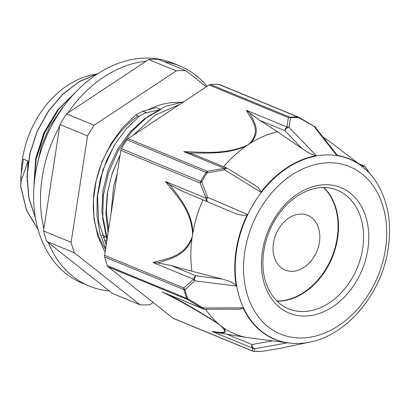 <?xml version="1.0" encoding="UTF-8"?>
<svg xmlns="http://www.w3.org/2000/svg" width="410" height="410" viewBox="0 0 410 410"><rect width="100%" height="100%" fill="white"/><g stroke="black" fill="none" stroke-linecap="round" stroke-linejoin="round"><path stroke-width="0.61" d="M38.043 229.467L26.537 210.176L20.823 186.514L21.012 181.456L27.993 160.981L23.442 159.106L20.772 176.961L20.818 186.514M20.69 186.463L26.455 210.258L38.089 229.62M97.939 73.595L79.827 81.221L62.925 93.977L48.349 111.089L37.038 131.436L29.766 153.729L26.978 176.536L28.915 198.394L35.434 217.915M77.797 89.959L58.937 108.758L44.521 132.799L35.911 159.803L33.948 187.257M105.949 243.96L106.385 243.776M97.698 73.754L79.694 81.436L62.904 94.182L48.431 111.233L37.182 131.472L29.935 153.642L27.116 176.326L28.982 198.091L35.373 217.561M77.116 90.646L58.753 109.234L44.675 132.809L36.172 159.234L34.03 186.15M36.915 166.147L41.436 145.904L49.841 126.265L61.515 108.86L64.119 105.826M106.687 241.833L105.155 242.361M105.821 236.596L103.146 237.764M142.798 111.207L135.751 114.954L139.205 116.368A22.155 17.64 -76.3 0 1 146.554 112.745L160.781 109.501L144.443 118.844L129.637 132.527L117.316 149.778L108.214 169.52L102.951 190.578L101.823 211.668L107.22 238.394M111.592 210.125L115.881 182.383M106.969 240.004L102.741 218.714L103.279 195.785L108.517 172.702L118.1 150.926L131.379 131.861L147.487 116.706L165.358 106.446L183.823 101.711M105.078 252.232L97.964 236.683L94.008 219.017L93.403 200.024L96.145 180.549L102.09 161.478L110.982 143.674L122.37 127.915L135.751 114.954M108.081 232.818L105.867 213.779L107.21 193.822L112.043 173.917L120.12 154.995M133.245 135.172L155.18 115.143L179.816 104.36M105.662 248.434L99.845 232.813L96.97 215.486L97.18 197.143L100.424 178.534L106.564 160.443L115.353 143.602L126.377 128.704L139.205 116.379M160.781 109.501L156.23 107.625L142.798 111.197L146.554 112.745M108.583 229.549L106.344 211.278L107.599 192.1L112.284 172.974L120.14 154.837M106.262 244.57L98.661 221.959L97.508 196.303L102.864 169.981L114.216 145.463M117.219 173.727L113.642 186.176L110.936 214.348M27.993 160.981L27.132 181.492M104.468 240.88L106.979 239.932M75.583 92.219L57.61 109.967L43.86 132.768L35.716 158.45L33.968 184.536M66.517 113.877L148.671 59.522L176.264 70.884L94.11 125.24L66.517 113.877A121.052 90.723 -67.6 0 0 59.973 124.543L87.566 135.905L71.114 242.289L43.516 230.927L59.973 124.543M140.076 304.83L112.483 293.468L46.786 241.439L74.379 252.801L140.076 304.83A121.052 90.723 -67.6 0 0 149.886 304.676L153.166 302.503M206.363 86.797L186.073 70.73L158.48 59.368A121.052 90.723 -67.6 0 0 148.671 59.522M46.786 241.439A121.052 90.723 -67.6 0 1 43.516 230.927M74.379 252.801A121.052 90.723 -67.6 0 1 71.114 242.289M176.264 70.884A121.052 90.723 -67.6 0 1 186.073 70.73M87.566 135.905A121.052 90.723 -67.6 0 1 94.11 125.24M21.31 172.507A86.828 65.072 -67.6 0 1 97.272 74.031M102.782 235.345A86.828 65.072 -67.6 0 1 102.31 235.571M105.529 249.295A88.252 66.138 -67.6 0 1 138.037 115.886M148.159 109.747A88.252 66.138 -67.6 0 1 182.419 102.638M314.398 126.541L298.69 117.603A3.721 2.373 -87.8 0 0 297.891 116.993A121.124 90.779 112.4 0 0 289.726 117.122L210.479 84.496A3.721 2.788 112.4 0 0 209.09 84.993L288.332 117.624A3.721 3.188 3.1 0 1 290.541 117.731A120.858 90.574 -67.6 0 1 298.69 117.603A3.721 0.528 -59.6 0 1 299.09 117.383A3.721 3.721 0 0 0 298.629 117.152L219.381 84.521A3.721 2.788 112.4 0 0 218.648 84.363L297.891 116.993A3.721 2.788 -67.6 0 1 298.629 117.152A3.721 2.788 -67.6 0 1 299.028 117.373M309.878 342.114A97.452 73.031 -67.6 0 1 239.44 297.388A97.452 73.031 -67.6 0 1 277.703 175.178A97.452 73.031 -67.6 0 1 375.985 181.563C388.326 201.166 392.252 224.383 387.773 251.202C380.598 294.841 346.67 335.078 309.878 342.114L309.565 342.181A97.652 73.185 112.4 0 1 307.674 342.55L279.958 348.372L262.549 351.273A120.858 90.574 -67.6 0 1 254.4 351.401L254.646 348.766L287.241 342.868A97.652 73.185 112.4 0 1 243.058 307.879L203.119 307.961L187.677 298.562A120.858 90.574 -67.6 0 1 186.237 294.257A120.858 90.574 -67.6 0 1 184.966 289.834L194.653 280.819L236.247 285.985A97.652 73.185 112.4 0 1 247.322 214.389L207.568 197.318L201.679 181.794A120.858 90.574 -67.6 0 1 207.111 172.933L224.454 169.801L260.939 192.193A97.652 73.185 112.4 0 1 316.228 155.61L288.932 127.136L290.541 117.731A3.721 2.306 86 0 0 289.726 117.122A3.721 2.788 -67.6 0 0 288.332 117.624L286.985 126.992A3.721 2.788 112.4 0 0 285.006 130.759A3.721 2.158 -43.8 0 1 288.932 127.136A3.721 3.106 -166.3 0 0 286.985 126.992L246.359 110.264C251.499 119.705 261.503 130.026 250.1 143.028A3.721 2.137 49.4 0 1 250.53 143.151C261.349 131.841 254.272 122.585 250.53 114.323M375.898 181.43A97.652 73.185 112.4 0 0 375.811 181.297A97.652 73.185 112.4 0 0 336.62 155.287L314.209 126.716A3.721 2.46 -38.1 0 1 315.398 127.382A3.721 2.46 -38.1 0 1 315.403 127.392A3.721 2.46 -38.1 0 1 315.459 127.474M128.038 138.621A3.721 2.788 112.4 0 0 126.864 139.82L206.112 172.451A3.721 0.62 -146.6 0 1 207.111 172.933A3.721 1.02 -98 0 1 207.286 171.252L128.038 138.621L209.09 84.993M173.01 318.221A3.721 2.788 112.4 0 0 173.522 318.524L252.765 351.155A3.721 2.788 -67.6 0 1 252.258 350.852L173.01 318.221L108.199 266.895L187.442 299.526A3.721 0.528 -59.6 0 1 187.677 298.562A3.721 1.896 -19.8 0 1 186.637 298.357L107.389 265.726A3.721 2.788 112.4 0 0 108.199 266.895M212.134 331.516L215.773 332.402A294.308 39.637 -148.5 0 0 216.767 332.53C221.733 332.741 230.02 334.457 222.123 326.77A3.721 2.88 131.4 0 1 221.702 326.616C229.831 334.98 218.597 332.095 212.134 331.516L252.76 348.244L252.258 350.852A3.721 3.685 -149.7 0 0 254.4 351.401A3.721 2.373 92.2 0 1 254.041 351.431L262.354 351.298A3.721 2.306 -94 0 0 262.549 351.273A3.721 1.02 -98 0 0 262.615 351.273L262.615 351.273A3.721 3.721 0 0 1 262.354 351.298A3.721 2.306 -94 0 1 262.154 351.298M252.76 348.244A3.721 3.659 -6.9 0 0 254.646 348.766A3.721 2.711 -100.3 0 1 251.94 344.523A3.721 2.788 112.4 0 0 252.76 348.244M280.061 348.351A3.721 3.013 -101.9 0 1 280.01 348.362A3.721 3.013 -101.9 0 1 279.958 348.372A3.721 0.687 78.8 0 0 279.968 348.372A3.721 0.687 78.8 0 0 279.974 348.372L262.615 351.273M104.601 255.317A3.721 2.788 112.4 0 0 104.668 256.978L183.916 289.609A3.721 2.788 -67.6 0 1 183.844 287.948L104.601 255.317L120.832 150.362L200.08 182.993A3.721 1.609 -23.8 0 1 201.679 181.794A3.721 0.41 29.6 0 0 200.664 181.328L121.416 148.697A3.721 2.788 112.4 0 0 120.832 150.362M204.739 309.237A3.721 2.096 -90.1 0 1 204.708 309.237A3.721 2.096 -90.1 0 1 204.703 309.237A3.721 2.096 -90.1 0 1 203.119 307.961L202.776 308.658L187.442 299.526A3.721 2.788 -67.6 0 1 186.637 298.357A121.124 90.779 112.4 0 1 183.916 289.609A3.721 1.753 165.2 0 0 184.966 289.834A3.721 2.598 -128.4 0 1 183.844 287.948L193.597 279.231A3.721 2.45 44.4 0 0 194.653 280.819A3.721 1.86 -82.9 0 1 196.021 275.817A3.721 2.788 112.4 0 0 193.597 279.231L152.966 262.497L157.722 262.918A294.539 184.669 -91 0 0 159.68 262.395C170.95 258.367 185.171 256.055 191.977 238.589A3.721 1.256 -164 0 1 191.624 238.353C183.255 257.639 166.275 258.556 152.966 262.497M171.4 186.617A294.539 185.012 -90.6 0 0 169.832 184.633L165.496 181.492C176.064 195.262 190.747 209.218 192.505 232.675L192.403 235.653A107.85 80.826 112.4 0 0 191.982 238.589A107.85 80.826 112.4 0 0 191.931 271.266L222.328 279.072C227.647 280.896 231.245 280.999 236.206 285.637M196.041 155.369L226.812 168.038A3.721 2.788 112.4 0 0 224.434 168.382A3.721 0.687 78.8 0 0 224.454 169.801A3.721 1.737 -58.5 0 1 227.34 168.31A3.721 1.737 -58.5 0 1 227.345 168.31A3.721 1.737 -58.5 0 1 227.401 168.351M183.803 151.654L189.256 152.976A294.539 144.248 -17.5 0 0 191.993 153.053C208.347 152.956 227.391 154.324 245.99 146.155A3.721 1.112 -117.4 0 0 245.718 145.929C224.152 154.765 202.576 152.043 183.803 151.654L224.434 168.382L207.286 171.252A3.721 2.788 -67.6 0 0 206.112 172.451A121.124 90.779 112.4 0 0 200.664 181.328A3.721 2.788 -67.6 0 0 200.08 182.993L206.127 198.225A3.721 2.788 112.4 0 0 207.506 201.576A3.721 1.671 -66.7 0 1 207.568 197.318A3.721 1.343 160.8 0 0 206.127 198.225L165.496 181.492M272.558 340.792L251.94 344.523L226.889 334.212L245.682 337.327L285.826 342.627M226.889 334.212L215.768 332.397M162.15 291.925L202.776 308.658A3.721 2.788 112.4 0 0 203.283 308.955L162.15 291.925C180.405 300.925 199.091 311.564 218.202 323.844A3.721 1.85 -53.8 0 0 218.499 323.9A107.768 80.765 112.4 0 0 220.288 325.371A107.768 80.765 112.4 0 0 222.128 326.77A107.768 80.765 112.4 0 0 245.682 337.327M243.227 308.238L239.701 309.181M170.001 295.497A294.308 40.718 -148.2 0 0 167.982 294.421M205.63 309.232A107.768 80.765 112.4 0 0 218.499 323.9C202.043 313.055 185.879 303.59 169.996 295.492M192.505 232.675L192.89 232.716C191.982 212.047 180.144 198.932 171.406 186.611M247.174 214.743C243.627 215.947 238.784 215.163 232.644 212.385L182.45 191.26L232.644 212.385M169.832 184.633L182.45 191.26M202.976 199.88A107.85 80.826 112.4 0 0 192.89 232.716A107.85 80.826 112.4 0 0 192.403 235.653L191.624 238.353M222.328 279.072L196.021 275.817L170.965 265.501L157.722 262.918M107.389 265.726A121.124 90.779 -67.6 0 1 104.668 256.978M250.51 114.334A294.539 143.505 -17.2 0 0 249.705 112.975L246.359 110.264M249.705 112.975L259.955 120.443L285.006 130.759L302.262 148.768L277.493 131.789L259.955 120.443M315.92 155.687C311.872 154.652 307.321 152.346 302.262 148.768M223.64 166.737A107.85 80.826 -67.6 0 1 245.99 146.155A107.85 80.826 -67.6 0 1 248.25 144.617A107.85 80.826 -67.6 0 1 250.53 143.151A107.85 80.826 -67.6 0 1 277.493 131.789M227.166 168.228A3.721 2.788 112.4 0 0 226.838 168.049M253.641 184.438L258.218 187.616L261.185 191.87M196.697 155.641L189.256 152.971M121.416 148.697A121.124 90.779 -67.6 0 1 126.864 139.82M364.459 166.183A3.721 2.788 112.4 0 0 363.947 165.886A3.721 2.788 112.4 0 0 361.794 166.091M361.968 166.224A3.721 3.075 -33.5 0 1 365.633 167.27A3.721 3.075 -33.5 0 1 365.638 167.28A3.721 3.075 -33.5 0 1 365.674 167.331M336.595 154.396L336.902 155.334M323.018 137.099L329.199 141.214M360.559 165.168L331.167 142.665A107.932 80.888 112.4 0 0 330.147 141.896A107.932 80.888 112.4 0 0 329.312 141.291A107.932 80.888 112.4 0 0 323.393 137.581M210.479 84.496A121.124 90.779 -67.6 0 1 218.648 84.363M170.965 265.501L191.931 271.266M323.608 187.488A64.15 48.078 -67.6 0 1 331.798 257.254A64.15 48.078 -67.6 0 1 276.858 301.027M323.869 187.488A64.15 48.078 -67.6 0 1 332.249 257.439A64.15 48.078 -67.6 0 1 277.047 301.212M48.452 242.761A119.008 89.19 112.4 0 0 89.257 286.083L82.43 283.274A119.008 89.19 -67.6 0 1 45.269 139.272A119.008 89.19 -67.6 0 1 173.051 63.186L179.882 66A119.008 89.19 112.4 0 0 164 61.638M207.117 86.3A119.008 89.19 112.4 0 0 179.882 66M146.047 61.254A119.008 89.19 112.4 0 0 67.819 113.016M59.727 126.152A119.008 89.19 112.4 0 0 43.885 228.539M89.257 286.083A119.008 89.19 112.4 0 0 109.28 290.931M291.151 271.312A29.581 22.171 112.4 0 0 319.231 243.422A29.581 22.171 112.4 0 0 301.739 214.076A29.581 22.171 112.4 0 0 273.66 241.972A29.581 22.171 112.4 0 0 291.151 271.312M22.13 177.52L20.772 176.961M250.1 143.028L248.25 144.617L245.718 145.929M218.202 323.844L221.702 326.616M337.261 190.127A64.15 48.078 -67.6 0 1 357.294 267.75A64.15 48.078 -67.6 0 1 288.414 308.766C277.632 304.194 270.052 295.241 265.675 281.901C259.576 263.01 263.697 237.395 276.161 218.14C282.997 207.516 291.228 199.445 300.853 193.93C313.804 186.888 325.94 185.617 337.261 190.127M264.399 283.94A67.87 50.866 -67.6 0 1 325.273 184.71A67.87 50.866 -67.6 0 1 355.67 282.5A67.87 50.866 -67.6 0 1 264.399 283.94M247.455 295.149A90.548 67.86 -67.6 0 1 328.666 162.77A90.548 67.86 -67.6 0 1 369.22 293.232A90.548 67.86 -67.6 0 1 247.455 295.149M106.692 236.954L102.136 235.084M336.707 154.539L315.398 127.392A3.721 3.721 0 0 0 314.398 126.5L299.09 117.383M375.985 181.563L375.811 181.297M252.765 351.155A3.721 3.721 0 0 0 254.041 351.431M203.283 308.955A3.721 3.721 0 0 0 204.708 309.237M239.86 309.176L204.703 309.237M254.113 184.725L227.34 168.315A3.721 3.721 0 0 0 226.858 168.059M369.635 173.322L365.638 167.285A3.721 3.721 0 0 0 363.947 165.886L358.637 163.698M323.013 137.094L329.117 141.158M279.968 348.372A3.721 3.721 0 0 0 280.01 348.362L307.741 342.534"/></g></svg>
